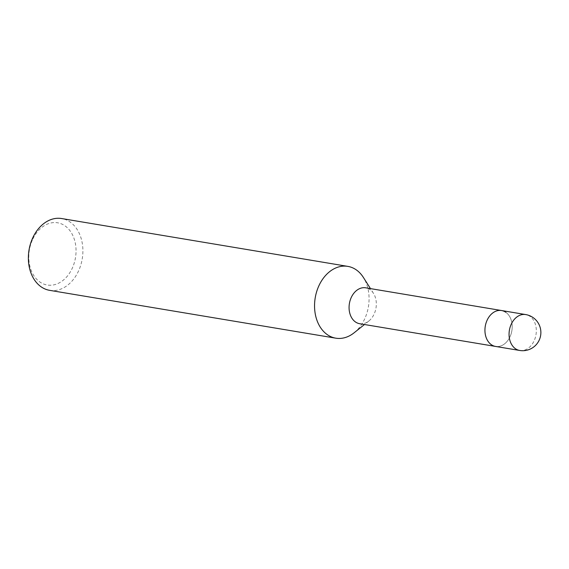 <?xml version="1.0" encoding="UTF-8"?>
<svg xmlns="http://www.w3.org/2000/svg" width="569" height="569" viewBox="0 0 569 569"><rect width="100%" height="100%" fill="white"/><g stroke="black" fill="none" stroke-linecap="round" stroke-linejoin="round"><path stroke-width="0.43" stroke-dasharray="2.85 2.13" d="M359.693 323.718A18.201 13.485 99.5 0 0 368.847 321.023A18.201 13.485 99.5 0 0 373.477 293.341A18.201 13.485 99.5 0 0 369.864 289.521A18.201 13.485 99.5 0 0 365.696 287.814M49.631 290.339A36.402 26.963 99.5 0 0 78.828 270.332A36.402 26.963 99.5 0 0 61.637 218.539M354.117 332.794A36.402 26.963 99.5 0 0 365.006 318.171A36.402 26.963 99.5 0 0 363.371 277.423M32.319 240.125A31.544 23.372 99.5 0 0 39.994 282.068A31.544 23.372 99.5 0 0 72.519 267.672A31.544 23.372 99.5 0 0 64.838 225.737A31.544 23.372 99.5 0 0 32.319 240.125M501.566 310.532A18.201 13.485 99.5 0 1 512.192 327.239A18.201 13.485 99.5 0 1 495.563 346.436A18.201 13.485 99.5 0 0 511.19 333.64A18.201 13.485 99.5 0 0 505.734 312.232M519.682 350.461A18.201 13.485 99.5 0 0 534.277 340.461A18.201 13.485 99.5 0 0 536.311 331.272A18.201 13.485 99.5 0 0 525.685 314.565M373.477 293.341L370.476 288.618M368.847 321.023L364.473 324.522"/><path stroke-width="0.85" d="M505.734 312.232A18.201 13.485 99.5 0 0 501.566 310.532L365.696 287.814A18.201 13.485 99.5 0 0 350.077 300.617A18.201 13.485 99.5 0 0 355.533 322.018A18.201 13.485 99.5 0 0 359.693 323.718L495.563 346.436A18.201 13.485 99.5 0 1 491.403 344.729A18.201 13.485 99.5 0 1 485.947 323.327A18.201 13.485 99.5 0 1 501.566 310.532A18.201 13.485 99.5 0 0 484.937 329.721A18.201 13.485 99.5 0 0 495.563 346.436L519.682 350.461A18.201 18.201 0 0 0 539.334 339.857A18.201 18.201 0 0 0 525.685 314.565A18.201 13.485 99.5 0 0 511.083 324.565A18.201 13.485 99.5 0 0 509.056 333.754A18.201 13.485 99.5 0 0 519.682 350.461M370.476 288.618L363.371 277.423A36.402 26.963 99.5 0 0 356.144 269.777A36.402 26.963 99.5 0 0 347.815 266.377A36.402 26.963 99.5 0 0 318.619 286.385A36.402 26.963 99.5 0 0 327.481 334.778A36.402 26.963 99.5 0 0 335.81 338.178A36.402 26.963 99.5 0 0 354.117 332.794L364.473 324.522M347.815 266.377L61.637 218.539A36.402 26.963 99.5 0 0 32.44 238.546A36.402 26.963 99.5 0 0 49.631 290.339L335.81 338.178M525.685 314.565L501.566 310.532"/></g></svg>
